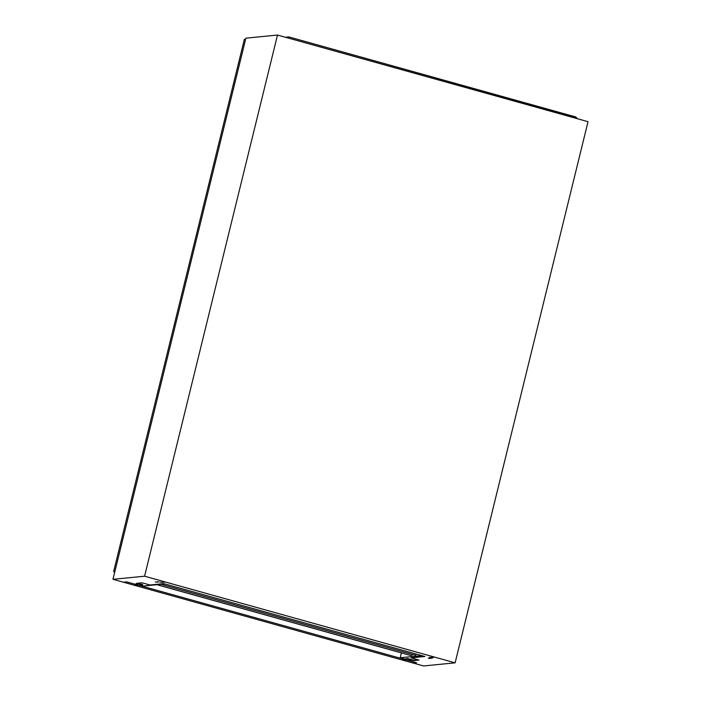 <?xml version="1.0" encoding="UTF-8"?>
<svg xmlns="http://www.w3.org/2000/svg" width="701" height="701" viewBox="0 0 701 701"><rect width="100%" height="100%" fill="white"/><g stroke="black" fill="none" stroke-linecap="round" stroke-linejoin="round"><path stroke-width="1.05" d="M137.746 584.152L135.863 583.845L137.746 584.152M157.138 582.242L155.245 581.935L157.138 582.242M159.241 582.04L157.357 581.725L159.241 582.04M162.238 582.478L160.354 582.163L162.238 582.478M164.349 582.268L162.457 581.961L164.349 582.268M408.832 660.114L410.725 660.43L408.832 660.114M428.223 658.213L430.116 658.519L428.223 658.213M430.335 658.002L432.219 658.309L430.335 658.002M429.441 657.354L431.334 657.669L429.441 657.354M431.553 657.152L433.446 657.459L431.553 657.152M123.358 582.198L413.108 663.05L416.482 662.717L126.723 581.883L123.35 582.216L126.688 581.874L139.21 585.37L142.767 584.625L137.738 583.214M455.115 662.839L144.581 576.204L277.5 35.05L588.034 121.685L455.115 662.839L423.5 665.95L413.152 663.058L416.525 662.734L403.995 659.238L407.553 658.493L413.634 660.184L417.962 659.764M423.903 656.197L411.119 657.853L424.946 656.486L163.789 583.635L149.961 584.993L142.066 582.794L136.59 583.328L142.671 585.028M277.5 35.05L245.885 38.161L112.966 579.315L144.581 576.204M403.995 659.238L407.456 658.896L413.537 660.596L419.014 660.053L411.119 657.853M123.315 582.207L112.966 579.315M140.358 585.256L143.214 586.054L164.831 583.924M402.803 659.457L405.625 660.202L402.803 659.457M134.706 584.669L137.519 585.405L134.706 584.669M404.1 658.826L400.192 657.74L401.375 652.911L400.227 657.608M287.62 37.872L288.873 36.925L575.863 116.988L577.142 118.644M287.024 37.705L577.195 118.416M285.421 37.258L288.873 36.925M400.192 657.74L421.8 655.61M157.55 584.643A1.402 1.332 84.4 0 0 158.163 585.011L410.733 655.479A1.402 1.332 84.4 0 0 412.363 654.48L412.372 654.436M157.418 584.652A1.402 1.332 84.4 0 0 158.04 585.028L410.611 655.488A1.402 1.332 84.4 0 0 411.145 655.523M415.229 655.12A1.402 1.332 -95.6 0 1 414.694 655.085L162.124 584.625A1.402 1.332 -95.6 0 1 161.51 584.248M416.447 654.121A1.402 1.332 -95.6 0 1 414.826 655.076L162.255 584.616A1.402 1.332 -95.6 0 1 161.642 584.24M114.885 571.499L113.623 571.622L244.351 39.396L245.613 39.274M114.771 571.946L113.623 571.622"/></g></svg>
